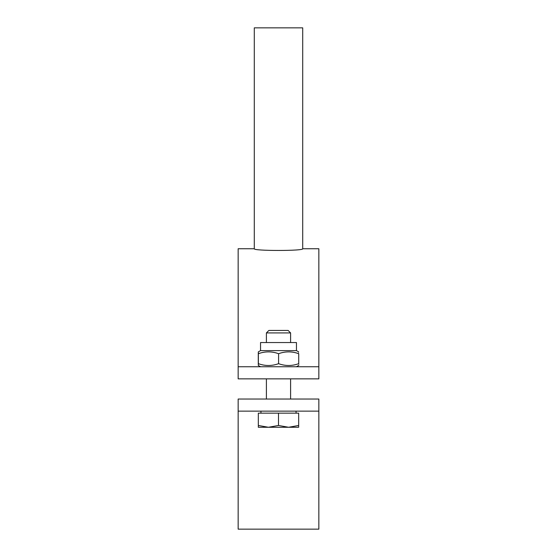 <?xml version="1.0" encoding="UTF-8"?>
<svg xmlns="http://www.w3.org/2000/svg" width="557" height="557" viewBox="0 0 557 557"><rect width="100%" height="100%" fill="white"/><g stroke="black" fill="none" stroke-linecap="round" stroke-linejoin="round"><path stroke-width="0.84" d="M318.848 399.035L318.848 411.136L238.152 411.136L238.152 399.035L318.848 399.035M238.152 411.136L238.152 529.15L318.848 529.15L318.848 411.136M302.709 248.742L302.709 27.85L254.291 27.85L254.291 248.742C252.801 251.026 304.199 251.026 302.709 248.742L318.848 248.742L318.848 378.857L238.152 378.857L238.152 366.757L318.848 366.757M254.291 248.742L238.152 248.742L238.152 366.757M278.5 332.919L290.601 332.919L288.129 330.447L268.871 330.447L266.399 332.919L278.5 332.919M288.589 427.275L298.67 425.471L298.67 427.275L268.411 427.275L278.5 425.471L288.589 427.275M258.33 427.275L258.33 425.471L268.411 427.275L258.33 427.275M278.5 425.471L278.5 413.155L258.33 413.155L258.33 425.471M278.5 413.155L298.67 413.155L298.67 425.471M260.544 350.618L260.544 342.548L296.456 342.548L296.456 350.618L260.544 350.618L258.33 351.899M298.629 363.672C298.656 366.102 298.691 366.102 298.719 363.672C292.014 366.102 285.302 366.102 278.591 363.672C271.851 366.102 265.111 366.102 258.371 363.672C258.344 366.102 258.309 366.102 258.281 363.672C258.309 366.102 258.344 366.102 258.371 363.672L258.371 353.702C258.344 351.272 258.309 351.272 258.281 353.702C258.309 351.272 258.344 351.272 258.371 353.702C265.111 351.272 271.851 351.272 278.591 353.702C285.302 351.272 292.014 351.272 298.719 353.702C298.691 351.272 298.656 351.272 298.629 353.702M278.591 363.672L278.591 353.702M298.719 363.672L298.719 353.702M258.281 363.672L258.281 353.702M290.601 399.035L290.601 378.857M290.601 342.548L290.601 332.919M266.399 399.035L266.399 378.857M266.399 342.548L266.399 332.919M296.052 413.155L296.052 411.136M260.948 413.155L260.948 411.136M296.456 350.618L298.67 351.899M296.456 366.757L298.67 365.476M260.544 366.757L258.33 365.476"/></g></svg>
